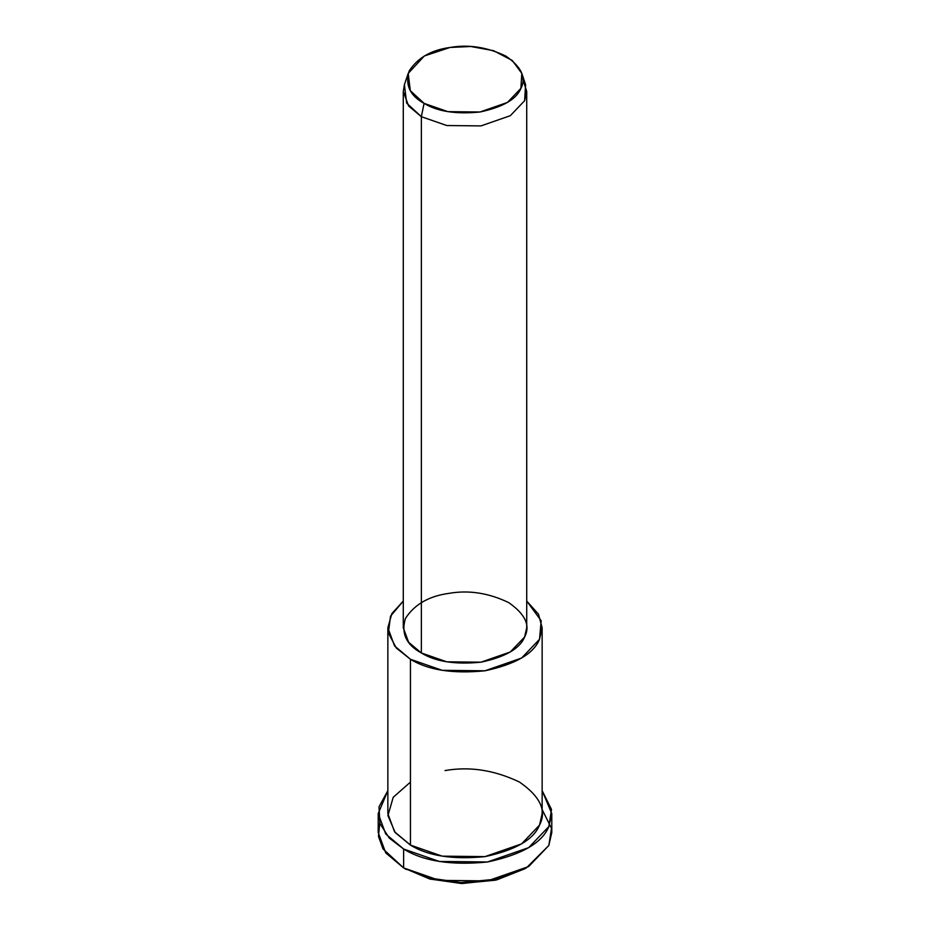 <?xml version="1.0" encoding="UTF-8"?>
<svg xmlns="http://www.w3.org/2000/svg" width="930" height="930" viewBox="0 0 930 930"><rect width="100%" height="100%" fill="white"/><g stroke="black" fill="none" stroke-linecap="round" stroke-linejoin="round"><path stroke-width="1.4" d="M524.973 868.713L496.794 879.873L462.257 883.5L430.09 879.083L403.632 867.923L429.683 878.966L461.257 883.477L495.376 880.199L526.368 867.923L496.783 879.117L461.082 882.558L428.033 877.827L403.632 867.923L382.986 848.892L378.464 836.384L379.766 823.05M542.144 809.542L551.502 828.363L548.84 845.463L526.368 867.923M522.846 79.073L526.717 91.489L524.613 100.719L510.291 115.704L480.973 125.91L446.749 125.527L421.36 116.692L408.63 106.008L403.283 91.489L404.399 84.735L406.666 103.137L421.36 116.692L424.08 103.358L410.316 90.652L408.189 73.412L424.313 55.986L450.027 47.465L470.813 46.5L493.563 50.685L512.267 60.473L521.811 73.412L520.893 88.385L507.454 102.428L479.973 112.007L447.888 111.647L424.08 103.358L421.36 116.692L446.749 125.527L480.973 125.91L510.291 115.704L524.613 100.719L525.601 84.735L521.811 73.412M424.08 103.358C437.286 111.495 455.921 114.378 479.973 112.007C502.863 107.124 516.499 99.243 520.893 88.385C526.496 77.713 521.509 66.96 505.92 56.114C487.146 47.116 468.511 44.233 450.027 47.465C431.206 49.999 417.57 57.881 409.107 71.087C404.992 84.979 409.991 95.732 424.08 103.358M403.283 91.489L403.283 627.773L408.63 642.281L421.36 652.965L421.36 116.692L421.36 652.965L446.749 661.811L480.973 662.183L510.291 651.977L524.613 636.992L526.717 627.773L526.717 91.489M387.857 627.773L387.857 813.599L394.541 831.746L410.444 845.091L410.444 659.265C428.056 670.123 452.898 673.959 484.972 670.797C515.487 664.276 533.669 653.778 539.516 639.294L541.179 620.74L526.717 601.047L538.493 614.207L542.144 627.773L539.516 639.294L521.614 658.033L484.972 670.797L442.18 670.321L410.444 659.265L394.541 645.908L387.857 627.773L391.844 613.614L403.283 601.047L390.507 616.195L388.38 633.005L396.308 648.047L410.444 659.265L410.444 845.091L442.18 856.146L484.972 856.623L521.614 843.859L539.516 825.119L542.144 813.599L542.144 627.773M421.36 652.965C406.317 644.839 400.993 633.365 405.387 618.543C414.408 604.454 428.963 596.049 449.027 593.352C468.743 589.899 488.622 592.968 508.64 602.57C525.276 614.137 530.6 625.611 524.613 636.992C519.94 648.582 505.385 656.975 480.973 662.183C455.316 664.717 435.449 661.649 421.36 652.965M378.208 813.599L378.208 832.49L385.741 852.903L403.632 867.923L403.632 849.032C423.441 861.238 451.387 865.563 487.46 861.994C521.8 854.67 542.26 842.859 548.84 826.561L551.502 809.472L542.144 790.64L551.792 813.599L548.84 826.561L528.682 847.637L487.46 861.994L439.332 861.459L403.632 849.032L385.741 834.012L378.208 813.599L387.857 790.64L378.987 806.88L379.928 823.538L389.24 838.046L403.632 849.032L403.632 867.923L439.332 880.361L487.46 880.896L528.682 866.539L548.84 845.463L551.792 832.49L551.792 813.599M445.028 770.575C469.685 766.25 494.516 770.098 519.556 782.107C540.342 796.557 547.003 810.89 539.516 825.119C533.669 839.604 515.487 850.101 484.972 856.623C452.898 859.785 428.056 855.949 410.444 845.091L395.204 832.571L387.926 815.61L393.216 797.289L410.444 782.107M406.352 869.504L403.632 867.923M408.189 73.412L404.399 84.735"/></g></svg>
